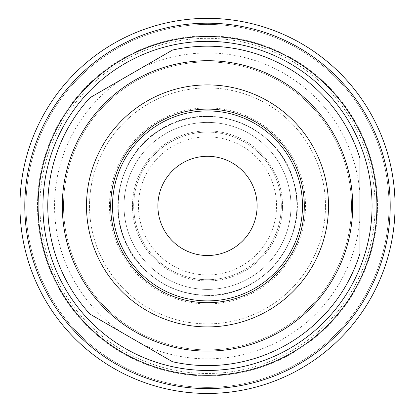 <?xml version="1.0" encoding="UTF-8"?>
<svg xmlns="http://www.w3.org/2000/svg" width="415" height="415" viewBox="0 0 415 415"><rect width="100%" height="100%" fill="white"/><g stroke="black" fill="none" stroke-linecap="round" stroke-linejoin="round"><path stroke-width="0.31" stroke-dasharray="2.08 1.56" d="M125.683 87.415A143.989 143.989 0 0 0 207.5 349.892A143.989 143.989 0 0 0 344.969 163.054A143.989 143.989 0 0 0 125.683 87.415M120.589 331.772L90.039 314.134A159.718 159.718 0 0 1 90.039 97.67L120.589 80.038A152.959 152.959 0 0 0 120.589 331.772M359.961 218.238L359.961 253.508A159.718 159.718 0 0 1 172.5 361.74L141.956 344.108A152.959 152.959 0 0 0 359.961 218.238M141.956 67.702L172.5 50.065A159.718 159.718 0 0 1 359.961 158.297L359.961 193.566A152.959 152.959 0 0 0 141.956 67.702M207.5 349.892A143.989 143.989 0 0 0 332.197 133.91A143.989 143.989 0 0 0 82.803 133.91A143.989 143.989 0 0 0 207.5 349.892M207.5 351.106A145.198 145.198 0 0 0 333.245 133.303A145.198 145.198 0 0 0 81.755 133.303A145.198 145.198 0 0 0 207.5 351.106A145.198 145.198 0 0 0 333.245 133.303A145.198 145.198 0 0 0 81.755 133.303A145.198 145.198 0 0 0 207.5 351.106A145.198 145.198 0 0 0 333.245 133.303A145.198 145.198 0 0 0 81.755 133.303A145.198 145.198 0 0 0 207.5 351.106M207.5 375.305A169.398 169.398 0 0 0 354.202 121.201A169.398 169.398 0 0 0 60.798 121.201A169.398 169.398 0 0 0 207.5 375.305A169.398 169.398 0 0 0 354.202 121.201A169.398 169.398 0 0 0 60.798 121.201A169.398 169.398 0 0 0 207.5 375.305M207.5 387.403A181.5 181.5 0 0 1 50.319 115.152A181.5 181.5 0 0 1 364.681 115.152A181.5 181.5 0 0 1 207.5 387.403A181.5 181.5 0 0 0 364.681 115.152A181.5 181.5 0 0 0 50.319 115.152A181.5 181.5 0 0 0 207.5 387.403M207.5 279.715A73.808 73.808 0 0 0 271.42 168.998A73.808 73.808 0 0 0 143.58 168.998A73.808 73.808 0 0 0 207.5 279.715A73.808 73.808 0 0 0 271.42 168.998A73.808 73.808 0 0 0 143.58 168.998A73.808 73.808 0 0 0 207.5 279.715M207.5 300.891A94.983 94.983 0 0 0 289.758 158.411A94.983 94.983 0 0 0 125.242 158.411A94.983 94.983 0 0 0 207.5 300.891M207.5 255.516A49.608 49.608 0 0 0 250.463 181.101A49.608 49.608 0 0 0 164.537 181.101A49.608 49.608 0 0 0 207.5 255.516M207.5 274.953A69.051 69.051 0 0 0 267.302 171.379A69.051 69.051 0 0 0 147.699 171.379A69.051 69.051 0 0 0 207.5 274.953M207.5 280.924A75.022 75.022 0 0 0 272.468 168.391A75.022 75.022 0 0 0 142.532 168.391A75.022 75.022 0 0 0 207.5 280.924A75.022 75.022 0 0 0 272.468 168.391A75.022 75.022 0 0 0 142.532 168.391A75.022 75.022 0 0 0 207.5 280.924M207.5 295.293A89.391 89.391 0 0 0 284.913 161.207A89.391 89.391 0 0 0 130.087 161.207A89.391 89.391 0 0 0 207.5 295.293A89.391 89.391 0 0 0 284.913 161.207A89.391 89.391 0 0 0 130.087 161.207A89.391 89.391 0 0 0 207.5 295.293M207.5 323.876A117.974 117.974 0 0 0 309.668 146.915A117.974 117.974 0 0 0 105.332 146.915A117.974 117.974 0 0 0 207.5 323.876A117.974 117.974 0 0 0 309.668 146.915A117.974 117.974 0 0 0 105.332 146.915A117.974 117.974 0 0 0 207.5 323.876M207.5 393.451A187.549 187.549 0 0 1 45.079 112.128A187.549 187.549 0 0 1 369.921 112.128A187.549 187.549 0 0 1 207.5 393.451M207.5 388.611A182.709 182.709 0 0 0 365.729 114.55A182.709 182.709 0 0 0 49.271 114.55A182.709 182.709 0 0 0 207.5 388.611M207.5 375.907A170.005 170.005 0 0 1 60.274 120.9A170.005 170.005 0 0 1 354.726 120.9A170.005 170.005 0 0 1 207.5 375.907A170.005 170.005 0 0 1 60.274 120.9A170.005 170.005 0 0 1 354.726 120.9A170.005 170.005 0 0 1 207.5 375.907M207.5 373.49A167.587 167.587 0 0 1 62.369 122.109A167.587 167.587 0 0 1 352.631 122.109A167.587 167.587 0 0 1 207.5 373.49A167.587 167.587 0 0 1 62.369 122.109A167.587 167.587 0 0 1 352.631 122.109A167.587 167.587 0 0 1 207.5 373.49M207.5 303.915A98.007 98.007 0 0 1 122.622 156.896A98.007 98.007 0 0 1 292.378 156.896A98.007 98.007 0 0 1 207.5 303.915M207.5 289.395A83.488 83.488 0 0 0 279.803 164.158A83.488 83.488 0 0 0 135.197 164.158A83.488 83.488 0 0 0 207.5 289.395A83.488 83.488 0 0 0 279.803 164.158A83.488 83.488 0 0 0 135.197 164.158A83.488 83.488 0 0 0 207.5 289.395M207.5 295.444C231.959 295.127 253.062 286.386 270.813 269.216C290.635 248.414 299.179 223.861 296.44 195.564C292.347 166.213 277.578 143.782 252.133 128.282C229.511 115.795 205.866 113.139 181.194 120.314C131.099 134.024 102.946 195.953 125.921 242.811C142.942 276.38 170.14 293.924 207.5 295.444C263.831 297.456 310.187 237.696 294.225 183.638C282.169 128.577 212.755 98.537 164.366 127.441C114.032 152.813 102.199 227.513 142.226 267.198C160.091 285.608 181.853 295.024 207.5 295.444C263.831 297.456 310.187 237.696 294.225 183.638C282.169 128.577 212.755 98.537 164.366 127.441C114.032 152.813 102.199 227.513 142.226 267.198C160.091 285.608 181.853 295.024 207.5 295.444"/><path stroke-width="0.62" d="M141.956 344.108L120.589 331.772M359.961 193.566L359.961 218.238M120.589 80.038L141.956 67.702M90.039 314.134L172.5 361.74A159.718 159.718 0 0 0 359.961 253.508L359.961 158.297A159.718 159.718 0 0 0 172.5 50.065L90.039 97.67A159.718 159.718 0 0 0 90.039 314.134M207.5 375.305A169.398 169.398 0 0 0 354.202 121.201A169.398 169.398 0 0 0 60.798 121.201A169.398 169.398 0 0 0 207.5 375.305M207.5 370.465A164.558 164.558 0 0 1 64.989 123.623A164.558 164.558 0 0 1 350.011 123.623A164.558 164.558 0 0 1 207.5 370.465M207.5 326.906A120.998 120.998 0 0 0 312.288 145.406A120.998 120.998 0 0 0 102.713 145.406A120.998 120.998 0 0 0 207.5 326.906A120.998 120.998 0 0 0 312.288 145.406A120.998 120.998 0 0 0 102.713 145.406A120.998 120.998 0 0 0 207.5 326.906M207.5 300.891A94.983 94.983 0 0 0 289.758 158.411A94.983 94.983 0 0 0 125.242 158.411A94.983 94.983 0 0 0 207.5 300.891M207.5 255.516A49.608 49.608 0 0 0 250.463 181.101A49.608 49.608 0 0 0 164.537 181.101A49.608 49.608 0 0 0 207.5 255.516M207.5 351.106A145.198 145.198 0 0 0 333.245 133.303A145.198 145.198 0 0 0 81.755 133.303A145.198 145.198 0 0 0 207.5 351.106M207.5 393.451A187.549 187.549 0 0 0 369.921 112.128A187.549 187.549 0 0 0 45.079 112.128A187.549 187.549 0 0 0 207.5 393.451M207.5 388.611A182.709 182.709 0 0 1 49.271 114.55A182.709 182.709 0 0 1 365.729 114.55A182.709 182.709 0 0 1 207.5 388.611M207.5 302.701A96.799 96.799 0 0 1 123.67 157.503A96.799 96.799 0 0 1 291.33 157.503A96.799 96.799 0 0 1 207.5 302.701"/></g></svg>

